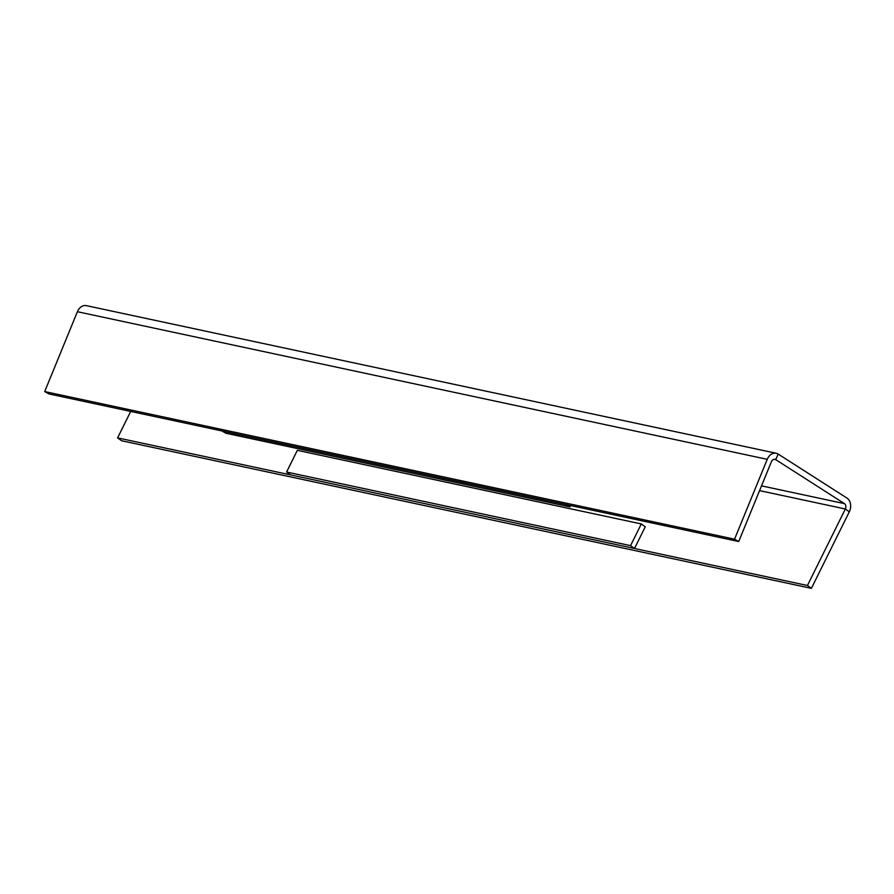 <?xml version="1.0" encoding="UTF-8"?>
<svg xmlns="http://www.w3.org/2000/svg" width="894" height="894" viewBox="0 0 894 894"><rect width="100%" height="100%" fill="white"/><g stroke="black" fill="none" stroke-linecap="round" stroke-linejoin="round"><path stroke-width="1.34" d="M767.242 459.326L77.398 311.715L44.7 391.561L734.544 539.183L767.242 459.326A10.147 7.722 -77.9 0 1 776.216 453.258A10.147 7.722 -77.9 0 1 778.205 454.085L846.931 498.059A10.147 7.722 -77.9 0 1 849.3 511.837L811.394 588.353L121.55 440.742L117.595 437.881L807.438 585.503L811.394 588.353M734.544 539.183L738.723 541.529L771.421 461.684A3.956 3.017 -77.9 0 1 774.919 459.315A3.956 3.017 -77.9 0 1 775.701 459.628L844.417 503.613A3.956 3.017 -77.9 0 1 845.344 508.988L807.438 585.503M130.703 411.419L117.595 437.881M77.398 311.715A10.147 7.722 -77.9 0 1 86.372 305.647L776.216 453.258M44.7 391.561L48.879 393.919L738.723 541.529M634.505 548.491L630.561 545.642L641.311 523.94L645.267 526.789L634.505 548.491L290.528 474.893L286.583 472.032L297.333 450.33L641.311 523.94M630.561 545.642L286.583 472.032M569.97 506.876L565.79 504.529L221.813 430.919L225.992 433.266L569.97 506.876L570.517 505.535M849.3 511.837L845.344 508.988L759.565 490.627M844.417 503.613L761.52 485.867M778.205 454.085L775.701 459.628L774.081 459.292"/></g></svg>

